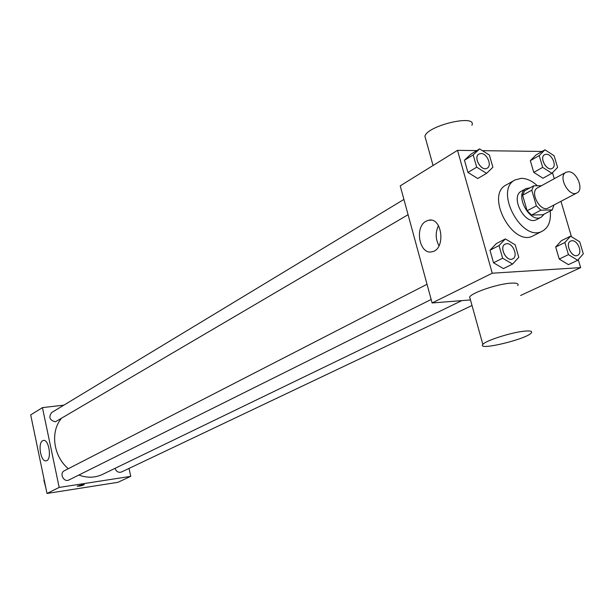 <?xml version="1.0" encoding="UTF-8"?>
<svg xmlns="http://www.w3.org/2000/svg" width="614" height="614" viewBox="0 0 614 614"><rect width="100%" height="100%" fill="white"/><g stroke="black" fill="none" stroke-linecap="round" stroke-linejoin="round"><path stroke-width="0.92" d="M568.288 171.743C576.692 171.191 584.313 189.703 576.976 192.903C569.032 197.754 557.497 176.256 565.931 172.319L568.288 171.743M576.976 192.903L548.333 207.962C540.381 212.805 529.114 191.798 537.542 187.853L565.931 172.319M552.262 209.896L542.991 214.739L531.617 215.053L527.134 210.779L522.606 195.221L531.778 190.194L536.367 205.867L540.865 210.18L552.262 209.896L553.989 204.992M541.425 185.727L533.719 185.796L531.778 190.194M522.606 195.221L524.563 190.847L533.719 185.796M530.097 187.792L526.006 188.628C514.01 194.285 529.951 224.01 541.302 217.141L544.357 214.025M541.302 217.141L536.713 219.536C525.369 226.397 509.49 196.787 521.478 191.131L526.006 188.628M527.134 210.779L536.367 205.867M531.617 215.053L540.865 210.18M550.213 210.97C551.18 220.802 548.609 227.495 542.5 231.064C522.146 243.221 493.687 190.171 515.077 179.933L521.386 178.321C526.766 178.421 532.092 180.9 537.357 185.766M542.5 231.064L533.389 235.699C513.035 247.841 484.799 195.198 506.174 184.96L515.077 179.933M570.552 236.16L561.38 240.688L555.685 247.02L559.216 259.054L568.441 264.634L577.697 260.275L583.3 253.828L579.731 241.832L570.552 236.16L564.865 242.515L568.441 254.633L577.697 260.275M505.36 238.915L496.304 243.612L489.972 250.236L493.526 262.784L503.411 268.594L512.56 264.074L518.792 257.327L515.192 244.809L505.36 238.915L499.029 245.562L502.636 258.202L512.56 264.074M476.786 150.599L457.514 150.346L492.259 273.207L580.629 267.62L578.258 259.63M571.465 236.728L560.966 201.323M554.265 178.705L552.485 172.711M542.116 151.451L482.404 150.668M544.956 149.816L536.091 154.92L530.327 160.676L533.766 172.396L542.968 178.237L551.917 173.294L557.589 167.43L554.112 155.749L544.956 149.816L539.199 155.588L542.684 167.384L551.917 173.294M479.588 148.887L470.854 154.214L464.453 160.216L467.914 172.419L477.769 178.513L486.595 173.355L492.889 167.246L489.389 155.073L479.588 148.887L473.194 154.905L476.702 167.2L486.595 173.355M520.603 295.472L580.629 267.62M457.514 150.346L400.221 185.858L432.118 302.963L470.47 299.931M432.118 302.963L492.259 273.207M426.047 221.209L428.526 220.257C442.387 216.542 446.002 249.66 431.957 251.763C419.554 255.132 414.181 227.142 426.047 221.209M470.194 298.941L469.656 297.015C471.775 292.663 497.885 283.829 510.917 283.146C516.673 282.808 518.96 283.63 517.779 285.602M471.905 125.287C477.308 113.82 427.482 125.409 424.911 136.224L425.771 139.309M524.609 331.146C530.358 330.624 532.591 331.207 531.31 332.895C526.705 339.235 476.541 351.193 482.857 344.446C485.175 340.739 511.6 332.274 524.609 331.146M439.025 245.769C435.456 239.191 435.28 232.468 438.473 225.614M461.835 300.614L102.446 474.438C95.024 477.892 87.15 478.091 78.838 475.044M68.323 468.697C53.525 456.501 50.11 432.248 61.047 418.871M403.92 199.435L51.676 412.524C48.391 417.167 49.627 420.26 55.383 421.803L408.08 214.708M472.02 305.496L121.48 472.005C118.502 472.887 116.353 471.667 115.033 468.344M431.166 299.486L68.968 479.956C63.825 482.804 59.005 473.194 64.34 470.746L427.022 284.274M63.833 405.163L42.443 407.619L59.182 487.432L130.759 476.341L129.017 468.421M42.443 407.619L30.7 414.903L47.009 493.456L117.85 482.328L130.759 476.341M47.009 493.456L59.182 487.432M42.665 440.729L43.302 440.484C49.028 438.68 52.113 460.024 46.234 460.807C40.877 462.511 37.454 443.154 42.665 440.729M82.345 484.653L84.287 484.669C81.639 485.82 79.298 486.311 77.264 486.158L82.345 484.653M84.295 484.623L84.287 484.669C81.639 485.82 79.298 486.311 77.264 486.15M32.289 422.57L34.016 430.851M44.208 479.941L43.878 480.24L45.958 488.376M487.178 168.175L487.217 168.152C481.537 171.974 472.887 157.23 478.943 154.045L480.954 153.523C487.002 153.208 492.321 165.626 487.217 168.152L487.178 168.175C481.499 171.997 472.857 157.253 478.912 154.068L478.928 154.053M470.854 154.214L464.453 160.216L473.194 154.905M464.453 160.216L467.914 172.419L476.702 167.2M467.914 172.419L477.769 178.513M512.721 258.855L512.682 258.87C506.581 262.378 498.706 246.951 505.145 244.111L506.765 243.674C513.074 242.99 518.385 256.491 512.721 258.855C506.619 262.355 498.737 246.928 505.176 244.088L505.145 244.111M496.304 243.612L489.972 250.236L499.029 245.562M489.972 250.236L493.526 262.784L502.636 258.202M493.526 262.784L503.411 268.594M552.224 168.397L552.224 168.397C546.913 171.805 538.915 157.483 544.58 154.705L546.314 154.26C551.963 153.953 557.098 166.133 552.262 168.374C546.951 171.782 538.954 157.46 544.61 154.682M536.091 154.92L530.327 160.676L539.199 155.588M530.327 160.676L533.766 172.396L542.684 167.384M533.766 172.396L542.968 178.237M577.62 255.34L577.597 255.347C571.933 258.479 564.596 243.558 570.575 241.079L571.949 240.726C577.812 240.074 582.955 253.244 577.636 255.324C571.972 258.456 564.627 243.543 570.613 241.064L570.575 241.079M561.38 240.688L555.685 247.02L564.865 242.515M555.685 247.02L559.216 259.054L568.441 254.633M559.216 259.054L568.441 264.634M433.062 165.504L424.911 136.224M469.656 297.015L482.857 344.446M431.197 220.18L428.526 220.257"/></g></svg>
